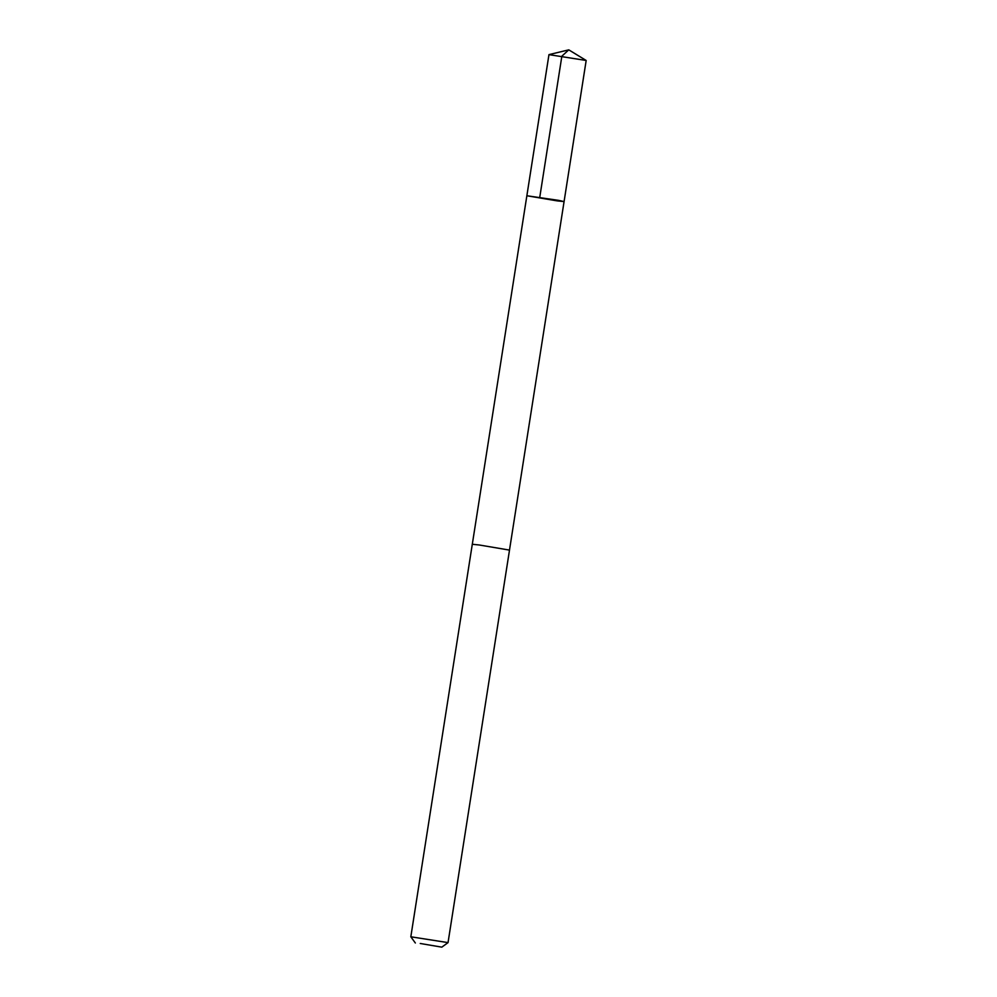 <?xml version="1.0" encoding="UTF-8"?>
<svg xmlns="http://www.w3.org/2000/svg" width="997" height="997" viewBox="0 0 997 997"><rect width="100%" height="100%" fill="white"/><g stroke="black" fill="none" stroke-linecap="round" stroke-linejoin="round"><path stroke-width="1.5" d="M557.198 200.883L526.865 195.748L558.681 200.372L564.078 201.581L557.198 200.883M586.174 60.468L548.961 54.636L526.865 195.748L564.078 201.581L586.174 60.468L568.776 49.85L548.998 54.611M479.171 544.973L472.291 544.275L410.826 936.781L448.039 942.614L509.504 550.107L479.171 544.973M420.248 943.486L441.821 947.15L420.248 943.486M539.763 197.294L561.859 56.181L568.776 49.85M509.492 550.082L564.078 201.581M472.304 544.262L526.865 195.748M441.821 947.15L448.027 942.626M415.35 943L410.826 936.794"/></g></svg>
